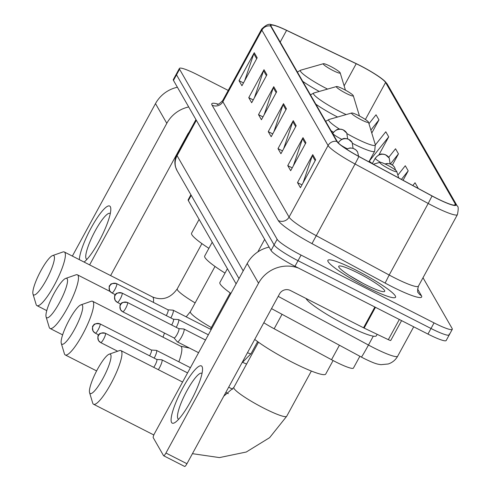 <?xml version="1.0" encoding="UTF-8"?>
<svg xmlns="http://www.w3.org/2000/svg" width="491" height="491" viewBox="0 0 491 491"><rect width="100%" height="100%" fill="white"/><g stroke="black" fill="none" stroke-linecap="round" stroke-linejoin="round"><path stroke-width="0.74" d="M236.116 283.872L188.335 200.598A24.084 3.142 -151.4 0 1 188.188 199.776L190.907 194.78M359.872 356.27L353.434 368.078A24.084 3.142 -151.4 0 1 331.523 359.707L274.156 328.767A24.084 3.142 -151.4 0 1 263.82 322.734M228.223 90.43L197.64 74.835A24.084 3.142 28.6 0 0 179.418 68.402L173.317 79.585A24.084 3.142 28.6 0 0 173.47 80.407L271.05 250.484A24.084 3.142 28.6 0 0 294.974 266.282L427.962 334.076A24.084 3.142 28.6 0 0 446.184 340.508L449.234 334.917A24.084 3.142 28.6 0 0 449.081 334.089M176.367 73.994A24.084 3.142 28.6 0 0 176.515 74.816L274.101 244.892A24.084 3.142 28.6 0 0 298.025 260.69L431.012 328.485A24.084 3.142 28.6 0 0 449.234 334.917A24.084 3.142 28.6 0 1 431.012 328.485L298.025 260.69A24.084 3.142 28.6 0 1 274.101 244.892L176.515 74.816A24.084 3.142 28.6 0 1 176.367 73.994M357.037 270.645A38.537 5.033 28.6 0 0 327.884 260.353A38.537 5.033 28.6 0 0 366.396 286.959A38.537 5.033 28.6 0 0 395.55 297.251A38.537 5.033 28.6 0 0 357.037 270.645A38.537 5.033 28.6 0 0 327.884 260.353A38.537 5.033 28.6 0 0 366.396 286.959A38.537 5.033 28.6 0 0 395.55 297.251A38.537 5.033 28.6 0 0 357.037 270.645M360.056 65.622A25.692 3.351 -151.4 0 1 385.576 82.476L455.28 203.955A25.692 3.351 -151.4 0 1 455.439 204.839A25.692 3.351 -151.4 0 1 432.068 195.909L358.921 156.463A25.692 3.351 -151.4 0 1 337.342 141.672L271.142 26.305A25.692 3.351 -151.4 0 1 270.983 25.422A25.692 3.351 -151.4 0 1 286.578 30.387L356.214 63.72A25.692 3.351 -151.4 0 1 360.056 65.622M359.983 65.487A26.336 3.437 28.6 0 0 356.043 63.535L286.4 30.203A26.336 3.437 28.6 0 0 273.653 25.109A26.336 3.437 28.6 0 0 270.584 26.017L336.777 141.39A26.336 3.437 28.6 0 0 358.896 156.543L432.043 195.995A26.336 3.437 28.6 0 0 455.838 204.244L386.135 82.764A26.336 3.437 28.6 0 0 384.551 80.947A26.336 3.437 28.6 0 0 359.983 65.487M179.418 68.402A24.084 3.142 28.6 0 0 179.565 69.231L277.151 239.301A24.084 3.142 28.6 0 0 301.075 255.099L434.056 322.894A24.084 3.142 28.6 0 0 452.279 329.326A24.084 3.142 28.6 0 0 452.131 328.497L423.009 277.74M305.924 142.752L290.678 170.708L287.757 165.608L302.996 137.658L305.924 142.752M315.67 159.741L300.431 187.697L297.503 182.603L312.742 154.647L315.67 159.741M276.672 91.78L261.433 119.736L258.512 114.642L273.751 86.686L276.672 91.78M266.926 74.792L251.687 102.748L248.759 97.648L263.998 69.697L266.926 74.792M257.18 57.803L241.934 85.753L239.013 80.659L254.252 52.703L257.18 57.803M296.171 125.764L280.932 153.72L278.004 148.62L293.25 120.663L296.171 125.764M286.425 108.775L271.179 136.725L268.258 131.631L283.497 103.675L286.425 108.775M392.389 165.007L398.459 153.867L395.537 148.767L388.743 157.335M378.948 154.788L388.712 136.872L385.791 131.778L375.376 144.9M371.785 133.055L378.966 119.884L376.038 114.79L368.95 123.726M417.767 188.2L417.958 187.844L415.036 182.75L412.827 185.53M403.074 180.277L408.211 170.856L405.284 165.755L397.87 175.103M268.258 131.631L272.72 133.902M273.917 131.711L283.055 104.687A6.42 6.23 -29.8 0 1 283.497 103.675M278.004 148.62L282.472 150.897M283.663 148.705L292.802 121.682A6.42 6.23 -29.8 0 1 293.25 120.663M239.013 80.659L243.475 82.936M244.671 80.745L253.81 53.722A6.42 6.23 -29.8 0 1 254.252 52.703M248.759 97.648L253.221 99.925M254.418 97.734L263.557 70.71A6.42 6.23 -29.8 0 1 263.998 69.697M258.512 114.642L262.973 116.913M264.164 114.722L273.303 87.699A6.42 6.23 -29.8 0 1 273.751 86.686M297.503 182.603L301.965 184.874M303.162 182.683L312.301 155.659A6.42 6.23 -29.8 0 1 312.742 154.647M287.757 165.608L292.219 167.885M293.415 165.694L302.554 138.671A6.42 6.23 -29.8 0 1 302.996 137.658M408.211 170.856L401.435 179.393M398.459 153.867L390.443 163.969M388.712 136.872L369.25 161.152M369.336 161.3L372.325 163.564M378.966 119.884L370.877 130.078M417.958 187.844L417.706 188.163M79.352 259.653A32.111 6.622 117 0 1 93.333 224.031A32.111 6.622 117 0 1 110.322 206.693A32.111 6.622 117 0 1 110.813 209.105A32.111 6.622 117 0 1 101.263 237.092A32.111 6.622 117 0 1 84.084 262.065M110.272 213.622A25.692 5.297 -63 0 0 109.978 213.407A25.692 5.297 -63 0 0 94.382 232.366A25.692 5.297 -63 0 0 86.121 258.659A25.692 5.297 -63 0 0 86.643 259.18A25.692 5.297 -63 0 0 86.993 259.291M177.386 87.245A32.111 31.142 150.2 0 0 155.494 103.607L72.361 256.087M188.697 106.952A32.111 31.142 150.2 0 0 166.805 123.315L89.62 264.882M110.616 275.586L187.801 134.018A8.028 7.788 -29.8 0 1 188.967 132.398M33.161 294.459A22.077 4.554 -63 0 0 46.326 279.913A22.077 4.554 -63 0 0 54.12 256.02A22.077 4.554 -63 0 0 52.592 255.578A22.077 4.554 -63 0 0 39.587 273.174A22.077 4.554 -63 0 0 32.983 294.035A22.077 4.554 -63 0 0 33.161 294.459M52.592 255.578L62.842 251.993A30.104 6.205 117 0 1 64.315 251.987A30.104 6.205 117 0 1 64.929 252.601A30.104 6.205 117 0 1 55.244 283.417A30.104 6.205 117 0 1 36.966 305.635A30.104 6.205 117 0 1 36.352 305.015A30.104 6.205 117 0 1 36.113 304.438L32.983 294.035M332.886 70.459A9.636 1.258 28.6 0 0 340.183 72.846A9.636 1.258 28.6 0 0 330.547 66.383A9.636 1.258 28.6 0 0 323.409 63.707A9.636 1.258 28.6 0 0 332.886 70.459M199.113 219.385L191.594 233.182A44.159 5.763 28.6 0 0 208.89 248.329M46.264 317.296A22.077 4.554 -63 0 0 59.423 302.751A22.077 4.554 -63 0 0 67.224 278.857A22.077 4.554 -63 0 0 65.696 278.409A22.077 4.554 -63 0 0 52.69 296.012A22.077 4.554 -63 0 0 46.086 316.867A22.077 4.554 -63 0 0 46.264 317.296M65.696 278.409L75.945 274.831A30.104 6.205 117 0 1 77.418 274.819A30.104 6.205 117 0 1 78.032 275.439A30.104 6.205 117 0 1 68.347 306.249A30.104 6.205 117 0 1 50.07 328.467A30.104 6.205 117 0 1 49.456 327.853A30.104 6.205 117 0 1 49.21 327.27L46.086 316.867M345.989 93.296A9.636 1.258 28.6 0 0 353.287 95.684A9.636 1.258 28.6 0 0 343.651 89.215A9.636 1.258 28.6 0 0 336.513 86.539A9.636 1.258 28.6 0 0 345.989 93.296M212.216 242.223L204.698 256.02A44.159 5.763 28.6 0 0 225.013 273.082M61.455 343.768A22.077 4.554 -63 0 0 74.614 329.222A22.077 4.554 -63 0 0 82.414 305.328A22.077 4.554 -63 0 0 80.88 304.88A22.077 4.554 -63 0 0 67.881 322.483A22.077 4.554 -63 0 0 61.277 343.338A22.077 4.554 -63 0 0 61.455 343.768M80.88 304.88L91.136 301.302A30.104 6.205 117 0 1 92.609 301.29A30.104 6.205 117 0 1 93.222 301.91A30.104 6.205 117 0 1 83.538 332.72A30.104 6.205 117 0 1 65.26 354.938A30.104 6.205 117 0 1 64.646 354.324A30.104 6.205 117 0 1 64.401 353.741L61.277 343.338M361.18 119.767A9.636 1.258 28.6 0 0 368.471 122.155A9.636 1.258 28.6 0 0 358.841 115.686A9.636 1.258 28.6 0 0 351.703 113.01A9.636 1.258 28.6 0 0 361.18 119.767M227.407 268.694L219.882 282.491A44.159 5.763 28.6 0 0 230.911 293.422M89.749 393.07A22.077 4.554 -63 0 0 102.907 378.524A22.077 4.554 -63 0 0 110.702 354.631A22.077 4.554 -63 0 0 109.174 354.189A22.077 4.554 -63 0 0 96.168 371.785A22.077 4.554 -63 0 0 89.571 392.647A22.077 4.554 -63 0 0 89.749 393.07M109.174 354.189L119.423 350.605A30.104 6.205 117 0 1 120.896 350.599A30.104 6.205 117 0 1 121.51 351.212A30.104 6.205 117 0 1 111.825 382.029A30.104 6.205 117 0 1 93.548 404.246A30.104 6.205 117 0 1 92.934 403.627A30.104 6.205 117 0 1 92.695 403.05L89.571 392.647M389.467 169.07A9.636 1.258 28.6 0 0 396.765 171.457A9.636 1.258 28.6 0 0 387.129 164.994A9.636 1.258 28.6 0 0 379.991 162.318A9.636 1.258 28.6 0 0 389.467 169.07M254.725 339.41A44.159 5.763 28.6 0 0 292.305 362.278A44.159 5.763 28.6 0 0 325.711 374.068L333.088 360.541M154.199 358.142A7.224 1.491 -63 0 0 156.629 350.543A7.224 1.491 -63 0 0 156.482 350.396A7.224 1.491 -63 0 0 156.353 350.359L151.326 350.022M149.626 355.815A5.217 1.074 -63 0 0 149.632 355.797A5.217 1.074 -63 0 0 151.48 350.151A5.217 1.074 -63 0 0 151.369 350.046A5.217 1.074 -63 0 0 151.277 350.022M158.347 369.686A7.224 1.491 -63 0 0 159.477 367.777A7.224 1.491 -63 0 0 162.03 359.958A7.224 1.491 -63 0 0 161.883 359.811A7.224 1.491 -63 0 0 161.754 359.774L156.727 359.437M153.714 367.329A5.217 1.074 -63 0 0 155.033 365.212A5.217 1.074 -63 0 0 156.881 359.565A5.217 1.074 -63 0 0 156.77 359.455A5.217 1.074 -63 0 0 156.678 359.43M170.85 317.935A7.224 1.491 -63 0 0 173.139 310.189A7.224 1.491 -63 0 0 173.01 310.152L167.983 309.815M166.283 315.603A5.217 1.074 -63 0 0 166.289 315.59A5.217 1.074 -63 0 0 168.131 309.944A5.217 1.074 -63 0 0 168.026 309.833A5.217 1.074 -63 0 0 167.934 309.809M176.251 327.35A7.224 1.491 -63 0 0 178.54 319.598A7.224 1.491 -63 0 0 178.411 319.567L173.384 319.224M171.684 325.017A5.217 1.074 -63 0 0 171.69 324.999A5.217 1.074 -63 0 0 173.532 319.353A5.217 1.074 -63 0 0 173.427 319.248A5.217 1.074 -63 0 0 173.335 319.224M174.047 337.937L177.269 341.804A7.224 1.491 -63 0 0 177.374 341.889A7.224 1.491 -63 0 0 181.535 336.979A7.224 1.491 -63 0 0 183.941 329.013A7.224 1.491 -63 0 0 183.812 328.976L178.785 328.639M174.01 337.9A5.217 1.074 -63 0 0 174.09 337.961A5.217 1.074 -63 0 0 177.091 334.414A5.217 1.074 -63 0 0 178.933 328.767A5.217 1.074 -63 0 0 178.828 328.663A5.217 1.074 -63 0 0 178.736 328.632M171.574 422.481A32.111 6.622 117 0 1 182.916 387.73A32.111 6.622 117 0 1 202.059 366.568A32.111 6.622 117 0 1 202.55 368.98A32.111 6.622 117 0 1 192.711 397.532A32.111 6.622 117 0 1 175.385 422.26A32.111 6.622 117 0 1 171.574 422.481M202.01 373.498A25.692 5.297 -63 0 0 201.715 373.283A25.692 5.297 -63 0 0 186.12 392.241A25.692 5.297 -63 0 0 177.859 418.535A25.692 5.297 -63 0 0 178.38 419.062A25.692 5.297 -63 0 0 178.73 419.173M269.123 247.12A32.111 31.142 150.2 0 0 247.231 263.483L154.64 433.308A4.014 0.829 -63 0 0 153.223 437.653L163.558 455.666A4.014 0.829 -63 0 0 163.638 455.746A4.014 0.829 -63 0 0 165.952 453.021L186.948 463.725L279.539 293.9A8.028 7.788 -29.8 0 1 290.347 290.476L363.536 327.785L374.866 307.004M298.436 268.049A32.111 31.142 150.2 0 0 258.542 283.197L165.952 453.021M186.948 463.725A4.014 0.829 117 0 1 184.634 466.45A4.014 0.829 117 0 1 184.555 466.37M390.744 340.3A4.014 0.522 -151.4 0 1 390.768 340.441A4.014 0.522 -151.4 0 1 388.332 339.662L364.138 328.08A4.014 0.522 -151.4 0 1 363.536 327.785M306.016 298.467A40.145 5.241 28.6 0 0 346.014 325.036A40.145 5.241 28.6 0 0 376.382 335.758L377.168 334.322M358.54 273.266A26.17 3.419 28.6 0 0 338.722 266.779A26.17 3.419 28.6 0 0 364.893 284.344A26.17 3.419 28.6 0 0 384.281 291.617A26.17 3.419 28.6 0 0 358.54 273.266M362.659 283.184L349.408 275.519M191.22 195.314L188.335 200.598M282.043 314.295L274.156 328.767M339.416 345.234L331.523 359.707M278.201 296.355L368.459 345.038A32.111 4.192 28.6 0 0 373.381 347.622A32.111 4.192 28.6 0 0 397.679 356.196L413.704 326.803M373.301 336.157L368.459 345.038A16.056 0.559 118.3 0 1 361.351 357.061L271.517 308.618M173.47 80.407L179.565 69.231M427.962 334.076L434.056 322.894M294.974 266.282L301.075 255.099M271.05 250.484L277.151 239.301M239 278.587L177.147 170.794L175.569 167.112C174.336 162.76 174.778 158.581 176.877 154.567A32.111 4.192 28.6 0 0 177.079 155.672L196.357 120.307M257.824 251.926L264.674 239.363M177.147 170.794A16.056 15.571 -29.8 0 1 177.079 155.672L243.192 270.897M385.576 82.476L365.39 119.491M417.546 288.941L421.395 295.637A8.028 7.788 -29.8 0 1 418.24 292.648C417.387 292.636 417.442 290.482 418.4 286.185A32.111 4.192 28.6 0 1 394.107 277.605A32.111 4.192 28.6 0 1 389.185 275.028L385.122 283.068L311.975 243.622A40.145 5.241 -151.4 0 1 278.256 220.514L212.057 105.142A40.145 5.241 -151.4 0 1 218.133 104.141M421.395 295.637A40.145 5.241 -151.4 0 1 391.272 286.296A40.145 5.241 -151.4 0 1 385.122 283.068M336.777 141.39A8.028 7.788 150.2 0 0 328.08 145.526L261.881 30.16A8.028 7.788 -29.8 0 1 270.584 26.017M358.896 156.543L355.054 164.012A32.111 4.192 -151.4 0 1 328.08 145.526L289.064 217.09A32.111 4.192 28.6 0 0 316.038 235.576L389.185 275.028L428.201 203.464L355.054 164.012L311.975 243.622M212.057 105.142A8.028 7.788 -29.8 0 0 222.865 101.723L261.881 30.16A32.111 4.192 -151.4 0 1 261.685 29.055L222.669 100.618A32.111 4.192 28.6 0 0 222.865 101.723L289.064 217.09A8.028 7.788 -29.8 0 1 278.256 220.514M432.043 195.995L428.201 203.464A32.111 4.192 -151.4 0 0 457.422 214.622C458.52 209.178 458.447 206.294 457.189 205.956L387.479 84.477A8.028 7.788 150.2 0 0 386.135 82.764M455.838 204.244A8.028 7.788 -29.8 0 1 457.189 205.956M455.28 203.955L454.611 205.183M356.214 63.72L344.136 85.876M286.578 30.387L280.195 42.085M285.922 109.689L283.055 104.687M276.175 92.701L273.303 87.699M266.423 75.706L263.557 70.71M256.676 58.717L253.81 53.722M295.674 126.678L292.802 121.682M305.42 143.667L302.554 138.671M315.173 160.661L312.301 155.659M166.805 123.315L155.494 103.607M153.382 302.37A30.104 6.205 -63 0 0 153.118 297.558A30.104 6.205 -63 0 0 152.505 296.945C162.355 300.873 170.604 298.166 177.257 288.831A30.104 3.928 -151.4 0 0 177.441 289.862A30.104 3.928 -151.4 0 0 195.136 302.904M297.38 72.03L300.799 70.145A26.551 3.468 28.6 0 0 326.914 88.767A26.551 3.468 28.6 0 0 327.552 89.092M302.708 81.316A28.901 3.775 28.6 0 0 319.279 91.449M211.326 327.534A30.104 3.928 -151.4 0 1 190.545 312.693A30.104 3.928 -151.4 0 1 190.361 311.662L186.193 316.842M162.981 337.164A30.104 6.205 -63 0 0 164.467 333.051M310.478 94.861L313.902 92.983A26.551 3.468 28.6 0 0 340.017 111.598A26.551 3.468 28.6 0 0 346.167 114.587M315.811 104.153A28.901 3.775 28.6 0 0 337.587 117.03M178.859 361.806A30.104 6.205 -63 0 0 181.412 346.861A30.104 6.205 -63 0 0 180.798 346.247L189.551 348.094M246.586 364.058A30.104 3.928 -151.4 0 1 242.818 362.401M347.076 133.687A26.551 3.468 28.6 0 0 355.202 138.069A26.551 3.468 28.6 0 0 375.308 144.655L368.471 122.155M352.618 143.421A28.901 3.775 28.6 0 0 352.796 143.513A28.901 3.775 28.6 0 0 374.664 151.228L375.308 144.655M331.002 130.624A28.901 3.775 28.6 0 0 333.414 132.282M325.668 121.332L329.087 119.454A26.551 3.468 28.6 0 0 339.459 129.102M311.362 371.043L286.707 416.264A30.104 3.928 -151.4 0 1 263.925 408.224A30.104 3.928 -151.4 0 1 234.023 388.473A30.104 3.928 -151.4 0 1 233.839 387.442L223.786 396.157M372.276 163.663L375.228 158.249C380.568 152.235 382.182 154.487 383.52 154.162L385.509 154.745L389.24 158.096A8.028 7.788 150.2 0 0 386.086 155.107A8.028 7.788 -29.8 0 0 375.277 158.525A8.028 1.05 28.6 0 0 380.531 162.318M151.369 350.046L99.998 323.857C91.59 323.103 94.432 325.828 93.222 325.705C92.351 325.668 92.308 327.466 93.1 331.1A5.217 5.063 150.2 0 1 93.075 326.184A5.217 5.063 -29.8 0 1 100.103 323.962A5.217 1.074 -63 0 0 99.998 323.857A5.217 1.074 -63 0 0 99.833 323.833M98.746 334.936L95.254 333.156L93.1 331.1A5.217 5.063 150.2 0 0 95.15 333.045A5.217 1.074 -63 0 0 95.254 333.156A5.217 1.074 -63 0 0 98.421 329.301A5.217 1.074 -63 0 0 100.103 323.962M384.975 163.945L387.16 163.491L390.204 163.884L392.929 165.436L394.641 167.511A8.028 7.788 150.2 0 0 391.487 164.516A8.028 7.788 -29.8 0 0 385.282 164.086M156.77 359.455L105.399 333.266C96.991 332.517 99.833 335.236 98.623 335.12C97.746 335.083 97.709 336.881 98.501 340.515A5.217 5.063 150.2 0 1 98.476 335.599A5.217 5.063 -29.8 0 1 105.504 333.377A5.217 1.074 -63 0 0 105.399 333.266A5.217 1.074 -63 0 0 105.234 333.248M117.644 351.225L100.655 342.565L98.501 340.515A5.217 5.063 150.2 0 0 100.551 342.46A5.217 1.074 -63 0 0 100.655 342.565A5.217 1.074 -63 0 0 103.822 338.716A5.217 1.074 -63 0 0 105.504 333.377M168.026 309.833L116.649 283.645C108.247 282.896 111.083 285.615 109.88 285.498C109.002 285.461 108.965 287.26 109.757 290.893A5.217 5.063 150.2 0 1 109.732 285.977A5.217 5.063 -29.8 0 1 116.76 283.755A5.217 1.074 -63 0 0 116.649 283.645A5.217 1.074 -63 0 0 116.49 283.626M115.403 294.723L111.911 292.943L109.757 290.893A5.217 5.063 150.2 0 0 111.807 292.839A5.217 1.074 -63 0 0 111.911 292.943A5.217 1.074 -63 0 0 115.078 289.095A5.217 1.074 -63 0 0 116.76 283.755M332.646 133.497L332.769 133.276C338.109 127.261 339.729 129.514 341.061 129.188L343.049 129.771L346.781 133.122A8.028 7.788 150.2 0 0 343.626 130.133A8.028 7.788 -29.8 0 0 332.818 133.552A8.028 1.05 28.6 0 0 340.791 138.818A8.028 1.05 28.6 0 0 341.748 139.297M173.427 319.248L122.05 293.059C113.648 292.311 116.484 295.03 115.281 294.907C114.403 294.876 114.366 296.674 115.158 300.308A5.217 5.063 150.2 0 1 115.133 295.392A5.217 5.063 -29.8 0 1 122.161 293.164A5.217 1.074 -63 0 0 122.05 293.059A5.217 1.074 -63 0 0 121.891 293.035M120.804 304.138L117.312 302.358L115.158 300.308A5.217 5.063 150.2 0 0 117.208 302.253A5.217 1.074 -63 0 0 117.312 302.358A5.217 1.074 -63 0 0 120.479 298.51A5.217 1.074 -63 0 0 122.161 293.164M338.17 142.691A8.028 1.05 28.6 0 0 338.158 142.721L338.17 142.691C343.51 136.676 345.13 138.928 346.462 138.603L348.45 139.186L352.182 142.537A8.028 7.788 150.2 0 0 349.027 139.542A8.028 7.788 -29.8 0 0 338.281 142.856M341.049 145.268A8.028 1.05 28.6 0 0 346.192 148.233A8.028 1.05 28.6 0 0 347.149 148.705M178.828 328.663L127.451 302.474C119.049 301.72 121.885 304.445 120.682 304.322C119.804 304.285 119.767 306.083 120.559 309.717A5.217 5.063 150.2 0 1 120.534 304.801A5.217 5.063 -29.8 0 1 127.562 302.579A5.217 1.074 -63 0 0 127.451 302.474A5.217 1.074 -63 0 0 127.292 302.45M174.09 337.961L122.713 311.773L120.559 309.717A5.217 5.063 150.2 0 0 122.609 311.662A5.217 1.074 -63 0 0 122.713 311.773A5.217 1.074 -63 0 0 125.88 307.918A5.217 1.074 -63 0 0 127.562 302.579M346.45 149.086L350.101 147.932L353.152 148.325L355.877 149.872L357.583 151.952A8.028 7.788 150.2 0 0 354.428 148.957A8.028 7.788 -29.8 0 0 346.671 149.233M247.489 352.685A7.224 0.945 28.6 0 0 251.036 353.692L257.628 341.601M258.542 283.197L247.231 263.483M375.462 307.311L364.138 328.08M388.332 339.662L399.336 319.481M397.679 356.196C395.525 360.013 392.37 362.61 388.215 363.984L380.936 364.678C377.481 364.077 375.971 364.291 364.138 358.528L361.351 357.061M176.877 154.567L195.952 119.589M273.653 25.109C271.357 25.882 270.105 20.861 261.685 29.055M384.551 80.947L387.479 84.477M452.279 329.326L449.234 334.917M457.422 214.622L418.4 286.185M222.669 100.618C219.446 103.804 217.587 105.019 217.096 104.264M46.762 310.625L36.966 305.635M340.183 72.846L345.443 90.16M323.409 63.707L300.799 70.145M152.505 296.945L64.315 251.987M201.911 243.61L177.257 288.831M62.621 334.862L50.07 328.467M353.287 95.684L359.461 116.005M336.513 86.539L313.902 92.983M110.18 291.519L77.418 274.819M215.015 266.447L190.361 311.662M96.617 370.92L65.26 354.938M368.882 161.834L374.664 151.228M351.703 113.01L329.087 119.454M180.798 346.247L92.609 301.29M230.199 292.918L210.424 329.191M153.836 434.977L93.548 404.246M396.765 171.457L398.729 177.932M379.991 162.318L373.307 164.221M182.591 382.047L120.896 350.599M286.707 416.264L269.627 437.665L246.261 452.021L219.44 457.594L192.429 453.666M258.493 342.221L233.839 387.442M389.24 158.096L390.106 163.853M232.709 389.253L228.671 387.196M190.416 367.698L156.482 350.396M394.641 167.511L395.599 170.193M228.34 393.684L225.829 392.407M187.574 372.908L161.883 359.811M211.191 329.59L173.139 310.189M346.781 133.122L347.653 138.879M208.35 334.801L178.54 319.598M352.182 142.537L353.054 148.294M205.508 340.011L183.941 329.013M241.891 362.953L251.036 353.692M198.591 352.704L177.374 341.889M357.583 151.952L358.639 156.31M184.634 466.45L163.638 455.746M390.768 340.441L401.57 320.623"/></g></svg>

